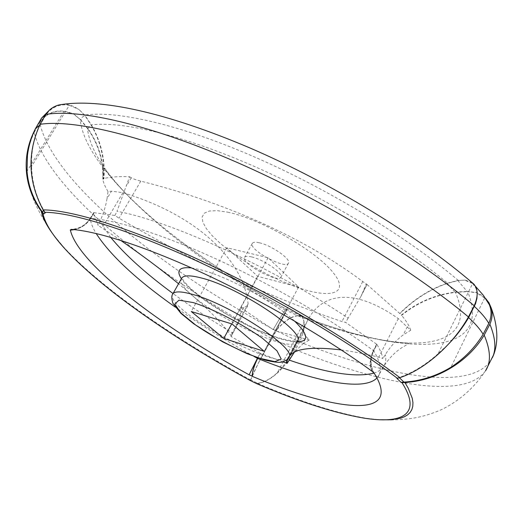 <?xml version="1.0" encoding="UTF-8"?>
<svg xmlns="http://www.w3.org/2000/svg" width="523" height="523" viewBox="0 0 523 523"><rect width="100%" height="100%" fill="white"/><g stroke="black" fill="none" stroke-linecap="round" stroke-linejoin="round"><path stroke-width="0.39" stroke-dasharray="2.62 1.96" d="M286.427 309.06L286.434 309.727L286.447 309.165L285.414 310.126C283.322 312.61 279.256 319.108 273.209 329.621L273.281 329.457C279.302 318.991 283.355 312.506 285.453 310.002L286.427 309.06L301.261 315.951L303.079 317.5L302.464 317.252L304.059 322.155L277.399 372.631C270.502 378.979 263.912 382.522 257.623 383.254L250.68 379.875L250.465 380.456M257.826 357.824L249.138 374.808M260.14 353.241L231.048 336.472L232.807 333.158C211.285 320.213 191.359 307.014 173.035 293.547M110.647 237.318L99.945 221.425L98.102 225.348L93.643 212.678L90.119 218.464C90.806 222.955 92.813 227.963 96.147 233.493M253.995 356.431C225.59 340.565 199.328 324.11 175.198 307.06M232.807 333.158C236.514 326.875 238.978 320.566 240.201 314.245L240.554 307.576L273.209 329.621M240.554 307.576L243.855 307.537L247.81 305.707L248.105 303.83C243.646 261.134 198.505 215.424 122.866 192.712L111.464 191.156L107.038 198.616L108.013 191.49L111.464 191.156M231.048 336.472L230.885 335.465C221.445 322.07 203.996 304.831 178.552 283.754M40.219 124.905C33.949 137.758 31.066 151.605 31.57 166.432L69.317 105.293C64.545 104.384 59.975 104.875 55.615 106.77L51.646 109.046L48.208 112.099L45.926 115.034L40.219 124.905L39.663 125.108M74.325 229.636C81.3 228.093 86.674 224.432 90.453 218.653L94.009 212.848L93.702 212.639L114.962 215.489L119.028 218.196C193.824 262.128 268.136 296.58 341.957 321.553L345.651 322.403L376.841 344.337L373.631 350.77C332.367 320.063 273.248 285.381 218.235 259.924C163.189 234.507 116.06 219.83 90.185 218.418C85.628 225.282 79.274 228.93 71.128 229.368M373.631 350.77C369.957 358.66 369.473 365.531 372.173 371.389M472.191 282.688L465.228 280.106L457.788 280.426L447.191 283.244C429.834 289.088 414 299.149 399.703 313.427L366.25 283.826L366.937 284.447L362.472 293.063L366.25 283.826M465.228 280.106L458.357 280.498L447.714 283.316C430.344 289.095 414.406 299.189 399.912 313.597M91.074 124.899C100.723 141.681 104.894 159.554 103.587 178.533L103.953 178.631C105.28 159.809 101.168 142.027 91.603 125.285L85.092 115.485L78.947 109.464L84.523 115.073L91.074 124.899C122.094 121.042 181.958 134.862 252.772 165.732C323.521 196.615 398.964 242.417 447.714 283.316M362.472 293.063L360.674 296.901L348.122 318.134C273.529 267.881 169.498 220.654 116.975 211.299L129.612 176.741C119.597 176.297 110.922 176.892 103.587 178.533M129.612 176.741L131.26 177.781C132.999 178.814 136.183 179.938 140.805 181.148C223.922 202.107 303.556 237.141 362.733 281.537L366.937 284.447M114.962 215.489L116.975 211.299M485.547 298.352L481.663 295.188L476.322 292.534L467.032 291.389L457.788 280.426M487.259 301L484.671 297.986L475.505 292.252M484.671 297.986L450.898 367.283M256.505 383.398L257.623 383.254M256.786 383.699L257.898 383.542C270.862 381.195 283.388 369.944 295.462 349.789L299.705 342.003C304.7 331.17 305.615 322.92 302.464 317.252M250.367 380.567L250.589 379.979C253.42 372.716 260.271 358.798 271.13 338.224L275.275 330.444C280.916 319.998 284.845 313.205 287.068 310.067L258.231 363.38L250.68 379.875M304.059 322.155C303.981 327.941 302.183 334.36 298.672 341.421L276.236 330.811L258.231 363.38M285.002 313.238L276.236 330.811M287.068 310.067L286.434 309.727M285.414 310.126C219.425 273.875 166.137 234.938 125.559 193.327L116.786 183.553C98.997 162.973 89.217 144.596 87.459 128.423L80.222 119.532L74.207 114.302C60.387 108.052 48.842 110.615 39.571 121.99L35.296 128.913M108.013 191.49C105.051 186.678 103.319 182.553 102.809 179.108L102.881 176.735C102.946 159.208 97.808 143.106 87.459 128.423M107.038 198.616C105.823 205.951 103.462 213.554 99.945 221.425M116.786 183.553C150.604 222.412 216.627 271.274 286.382 309.198C248.673 288.519 213.985 266.259 182.311 242.424C126.22 200.015 83.307 153.37 80.222 119.532M275.275 330.444C161.561 268.469 51.875 182.05 39.571 121.99M260.271 353.234L257.944 357.869M282.95 361.883L260.356 353.345M376.998 377.952L379.541 373.768C381.535 368.316 379.613 360.7 373.782 350.92L376.978 344.474C380.11 349.782 382.078 354.47 382.882 358.543L378.776 357.17C364.668 353.81 352.182 351.41 341.297 349.959M290.115 355.124L286.99 359.804M376.978 344.474L376.638 344.356L373.35 350.711C369.735 358.451 369.192 365.231 371.716 371.055M73.063 229.519L75.096 229.231C81.647 227.871 86.779 224.341 90.492 218.627L93.977 212.868L93.643 212.678M120.682 240.358L98.102 225.348M302.837 343.866L309.289 339.976L306.439 337.015L302.837 343.866L294.357 352.221M74.207 114.302L64.035 111.301C53.869 110.51 45.932 114.06 40.225 121.951L41.559 118.08M45.122 115.348L45.926 115.034M69.317 105.293L78.947 109.464M103.953 178.631L103.201 179.18C103.816 160.894 98.762 144.08 88.021 128.75L80.83 119.885L82.176 117.204L85.092 115.485M80.83 119.885L74.194 114.596M458.357 280.498C407.705 237.435 328.183 188.96 253.668 156.606C179.069 124.252 116.407 110.34 84.523 115.073M61.969 104.443C68.023 103.946 73.566 105.646 78.6 109.555M348.122 318.134L345.651 322.403M287.441 358.726L306.864 321.9C320.854 292.697 353.391 286.99 398.284 318.605L410.712 330.255L403.207 334.929C396.159 340.205 390.21 346.756 385.359 354.587L382.882 358.543M306.864 321.9L303.418 329.81C302.85 331.804 303.85 334.21 306.439 337.015M227.649 212.161C260.264 218.719 315.519 250.419 333.001 272.418C351.142 294.554 329.451 299.542 293.815 286.061L280.877 280.786L267.619 274.464L254.498 267.318L241.972 259.604L230.48 251.583L220.438 243.535L212.26 235.755L206.291 228.531L202.839 222.177L202.133 216.973L204.31 213.175L209.396 211.017L217.261 210.651L227.649 212.161M259.356 242.79C271.463 245.287 291.422 259.303 288.474 263.121C285.944 270.012 248.203 249.517 252.256 243.463C253.027 242.136 255.394 241.914 259.356 242.79M251.602 256.904C263.67 259.558 283.767 273.503 280.91 277.131C278.537 283.734 240.672 263.174 244.574 257.401C245.313 256.139 247.654 255.969 251.602 256.904M298.594 286.983L257.643 276.334L226.773 247.712L268.103 257.747L298.594 286.983L264.22 351.351M268.103 257.747L231.996 323.953M226.773 247.712L191.241 311.512M257.643 276.334L231.715 323.868M257.695 357.778L260.16 353.182M273.281 329.457L275.765 330.628C284.041 321.22 291.298 316.225 297.548 315.65L285.453 310.002M303.079 317.5L301.307 316.134L316.31 321.671C408.823 355.189 493.516 356.634 467.706 291.599L475.714 292.671M301.209 316.114L297.665 315.846C327.601 327.287 355.156 335.276 380.339 339.8L392.087 341.571C441.504 348.011 473.38 333.962 455.468 292.35L467.706 291.599M374.252 373.35L373.304 371.578C370.343 365.008 370.5 358.124 373.782 350.92M45.266 212.828L43.932 210.449C36.185 197.021 32.066 182.35 31.57 166.432M43.507 210.606L43.932 210.449M40.225 121.951L34.675 131.561L35.263 128.985M34.675 131.561C30.988 139.072 28.588 147.009 27.471 155.37M88.021 128.75L89.172 126.618L91.603 125.285M90.492 218.627L94.009 212.848M465.803 280.622L472.648 283.479L438.058 353.783L449.113 343.461M477.185 293.972L475.917 288.121L472.648 283.479M399.5 377.802L399.18 377.521L396.872 378.332M373.442 350.796C369.839 358.752 369.97 366.224 373.84 373.193M376.56 344.278L373.35 350.711M102.809 179.108L103.201 179.18M467.032 291.389L454.847 292.154C434.914 294.756 417.066 302.412 401.311 315.121L399.703 313.427M401.311 315.121L401.586 315.362C417.432 302.588 435.391 294.92 455.468 292.35M410.712 330.255C409.378 325.94 406.332 320.972 401.586 315.362M297.665 315.846C291.422 316.382 284.126 321.377 275.784 330.837L309.289 339.976M373.821 373.167C378.24 371.794 381.47 369.624 383.516 366.669L383.849 366.146C385.719 363.099 386.222 359.249 385.359 354.587M438.058 353.783C425.317 365.106 412.353 373.017 399.18 377.521M454.847 292.154L447.191 283.244M299.705 342.003C388.661 377.416 475.263 392.845 492.529 357.444M295.462 349.789C381.398 384.346 464.489 400.696 485.468 370.912L485.651 370.63M257.898 383.542C300.516 401.736 336.864 413.34 366.924 418.354L379.567 419.753M64.035 111.301L27.026 171.211M73.298 229.538C80.562 228.146 86.171 224.452 90.119 218.464M93.702 212.639L90.185 218.418M298.672 341.421L294.449 349.214L272.071 338.584M294.449 349.214C289.042 358.608 283.361 366.414 277.399 372.631M297.548 315.65L301.085 315.905M250.589 379.979C173.551 337.95 100.638 287.755 63.257 246.634L52.967 234.141M271.13 338.224C157.305 276.19 47.122 190.379 34.021 131.58M243.855 307.537L240.201 314.245M248.105 303.83L230.885 335.465M131.26 177.781L126.573 185.724M140.805 181.148L119.028 218.196M191.47 267.9L201.316 269.92C227.995 276.621 274.935 302.353 294.41 320.932M297.123 341.833C271.352 342.349 194.955 300.712 181.383 278.733M288.899 357.431C281.596 373.324 163.359 308.903 172.714 294.116L172.812 293.939M297.306 341.48C289.382 358.379 171.649 294.201 181.586 278.373L181.834 277.968L183.933 281.224L190.15 288.101L201.885 297.927L227.767 314.892L257.597 330.046L277.34 337.544C285.61 339.813 291.252 340.983 294.272 341.055L297.711 340.878M122.866 192.712L102.168 227.76M362.733 281.537L341.957 321.553M407.358 326.672L403.207 334.929M303.418 329.81L288.533 358.039M398.284 318.605L378.776 357.17M231.146 336.348L247.81 305.707M286.493 309.034L301.261 315.951M125.559 193.327C117.191 184.469 111.105 177.428 107.287 172.191C104.966 168.922 103.632 167.432 103.286 167.72L102.881 176.735M182.311 242.424C213.907 266.174 248.615 288.421 286.447 309.165M49.404 110.144L55.615 106.77M360.674 296.901L367.048 284.584M252.256 243.463L244.574 257.401M288.474 263.121L280.91 277.131M300.673 315.944C336.374 329.49 366.845 338.035 392.087 341.571M379.293 374.422L377.854 377.501C377.724 378.142 376.207 376.168 373.304 371.578M90.459 218.647C86.674 225.243 77.286 229.054 78.443 228.309L75.096 229.231M475.42 286.258L473.74 284.597M379.541 373.768L383.516 366.669M380.339 339.8C402.35 343.833 410.209 342.689 408.816 343.546L401.389 347.978C394.885 352.26 389.04 358.32 383.849 366.146M301.307 316.134L316.31 321.671M486.07 369.931C474.609 387.746 458.619 401.37 441.464 409.633C431.991 413.785 422.604 416.628 413.301 418.171C397.251 420.492 381.797 420.551 366.924 418.354M373.618 419.237L363.322 418.014M35.139 129.279L35.394 128.71M286.421 309.067L300.738 315.794M65.637 249.615L58.328 240.959M63.257 246.634C52.646 234.722 43.651 221.098 36.264 205.768C31.661 195.903 28.425 185.05 26.555 173.211"/><path stroke-width="0.78" d="M173.035 293.547C145.93 273.64 125.134 254.897 110.647 237.318M257.408 358.327L253.995 356.431M175.198 307.06C136.64 279.818 110.288 255.296 96.147 233.493M257.944 357.869L257.649 358.445C254.433 364.786 252.609 370.735 252.191 376.292C334.491 411.104 403.749 420.355 374.252 373.35L372.173 371.389C328.274 339.159 264.775 302.019 206.036 274.562C147.257 247.137 97.566 231.14 71.128 229.368L73.063 229.519M35.296 128.913L34.021 131.58C27.621 144.708 25.13 158.587 26.555 173.211C28.072 187.025 32.995 199.727 41.33 211.325L42.853 213.495C45.161 223.628 52.751 235.67 65.637 249.615C103.011 290.069 174.643 339.25 250.367 380.567L256.786 383.699C298.293 401.429 333.805 412.863 363.322 418.014C401.958 424.343 422.46 414.628 401.997 382.705L401.004 382.313L403.926 382.104C420.525 381.11 436.182 376.174 450.898 367.283C464.352 358.49 475.1 347.481 483.134 334.256C480.14 329.255 475.309 323.698 468.634 317.579L475.544 303.693L476.937 298.267L477.185 293.972M401.997 382.705L404.894 382.49C436.437 380.855 468.248 361.942 484.2 335.086L489.874 324.214C492.261 318.795 492.705 313.388 491.228 307.995L489.005 302.83L485.547 298.352M223.772 338.427L191.241 311.512L231.996 323.953L264.22 351.351L223.772 338.427L231.715 323.868M286.99 359.804L286.414 362.06L287.14 363.348L282.95 361.883M341.297 349.959C313.859 346.586 296.803 348.305 290.115 355.124M178.552 283.754C162.038 270.182 142.753 255.714 120.682 240.358M35.394 128.71L41.559 118.08L45.122 115.348M401.004 382.313L396.872 378.332L399.892 377.652C424.754 369.421 452.604 345.069 468.438 316.945L474.198 305.765C478.257 296.41 478.14 289.193 473.851 284.107L472.191 282.688M474.198 305.765C416.57 256.904 323.279 200.067 236.749 162.254C150.101 124.422 79.398 108.666 45.763 114.445C49.031 109.614 53.366 106.47 58.753 105.012L61.969 104.443M468.438 316.945C410.496 268.469 316.997 211.704 230.466 173.61C143.832 135.49 73.364 119.146 40.042 124.33L45.763 114.445M399.892 377.652C349.325 339.355 272.091 293.71 201.067 260.729C129.979 227.753 71.566 209.978 43.121 209.886C28.072 181.638 27.046 153.121 40.042 124.33M397.604 378.469C347.481 340.604 271.097 295.482 200.845 262.827C130.521 230.166 72.677 212.462 44.442 212.253L43.121 209.886M294.357 352.221L287.14 363.348M252.191 376.292L252.093 376.168C252.517 370.617 254.348 364.675 257.571 358.333L257.826 357.824M257.571 358.333L257.695 357.778M252.093 376.168L249.151 374.743L257.44 358.275M257.649 358.445C314.251 381.391 363.596 391.825 376.998 377.952M42.853 213.495L43.769 213.992L42.219 211.808L43.507 210.606M43.769 213.992L45.266 212.828L44.442 212.253M42.219 211.808C33.295 199.511 28.229 185.979 27.026 171.211L27.471 155.37C28.615 146.146 31.217 137.353 35.263 128.985L39.663 125.108M249.151 374.743L249.138 374.808C160.581 326.208 77.907 263.893 70.304 229.885L71.501 229.617M70.703 230.113L74.325 229.636M483.134 334.256L488.809 323.364C491.62 316.886 491.797 310.662 489.332 304.7L487.259 301M488.809 323.364C485.854 318.272 481.055 312.63 474.407 306.432M403.926 382.104L399.5 377.802M289.082 360.072C327.476 373.285 355.725 377.652 373.821 373.167M449.113 343.461C456.742 335.478 463.247 326.849 468.634 317.579M492.529 357.444L493.379 355.235C496.17 347.213 495.006 336.871 489.874 324.214M485.651 370.63L486.07 369.931C491.104 361.681 490.476 350.064 484.2 335.086M379.567 419.753L391.256 419.779L400.716 418.165L404.527 416.707L407.679 414.804L410.124 412.444L411.843 409.614L412.791 406.312L412.935 402.52L412.242 398.245L408.247 388.229L404.894 382.49M70.853 229.852L73.298 229.538M52.967 234.141C46.645 225.609 42.768 218.006 41.33 211.325M193.327 302.588C213.776 309.237 241.652 323.606 262.376 338.211L276.981 350.815L281.243 359.098L274.902 361.641L259.794 358.307C240.064 351.378 215.398 338.59 195.896 325.208L181.004 313.042L174.78 304.059L178.958 300.195L193.327 302.588M294.41 320.932C308.413 334.642 309.315 341.611 297.123 341.833M181.383 278.733C175.99 270.352 179.35 266.737 191.47 267.9M172.812 293.939L181.586 278.373C183.436 275.124 190.202 275.033 201.871 278.112C239.442 287.473 306.033 332.118 297.417 341.271L288.99 357.248C288.369 359.183 285.846 360.837 281.433 362.204C278.759 362.714 273.156 361.981 264.631 360.007L246.849 353.568L222.7 341.872L193.7 323.796L180.978 313.421L172.923 303.333C171.531 298.725 171.459 295.652 172.714 294.116C174.447 291.069 181.128 291.174 192.752 294.436C230.153 304.412 297.26 348.795 288.99 357.248L288.899 357.431M297.711 340.878L297.306 341.48M288.533 358.039L286.414 362.06M41.5 118.159L49.404 110.144M473.851 284.107C418.374 236.135 331.347 183.011 249.563 147.806C167.406 112.916 99.854 97.487 58.753 105.012M489.332 304.7L483.272 295.194L475.42 286.258M491.228 307.995C498.949 328.797 497.876 345.402 492.869 356.64M493.379 355.235L485.579 370.742"/></g></svg>
